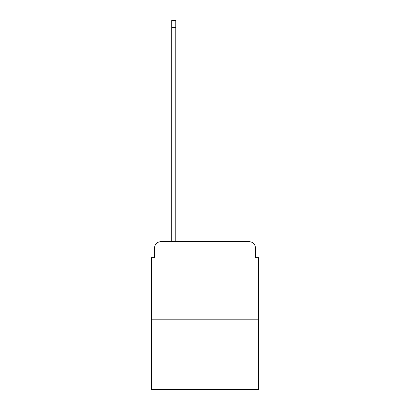 <?xml version="1.0" encoding="UTF-8"?>
<svg xmlns="http://www.w3.org/2000/svg" width="410" height="410" viewBox="0 0 410 410"><rect width="100%" height="100%" fill="white"/><g stroke="black" fill="none" stroke-linecap="round" stroke-linejoin="round"><path stroke-width="0.61" d="M154.539 247.963L154.539 257.649L154.539 247.963A6.247 6.247 0 0 1 160.787 241.71L171.723 241.71L171.723 20.5L175.787 20.5L175.787 241.71L249.213 241.71L160.787 241.71M258.587 319.826L151.413 319.826L151.413 389.5L258.587 389.5L258.587 257.649L255.461 257.649L255.461 247.963A6.247 6.247 0 0 0 249.213 241.71M151.413 319.826L151.413 257.649L154.539 257.649M255.461 257.649L255.461 247.963M171.723 27.685L175.787 27.685"/></g></svg>
